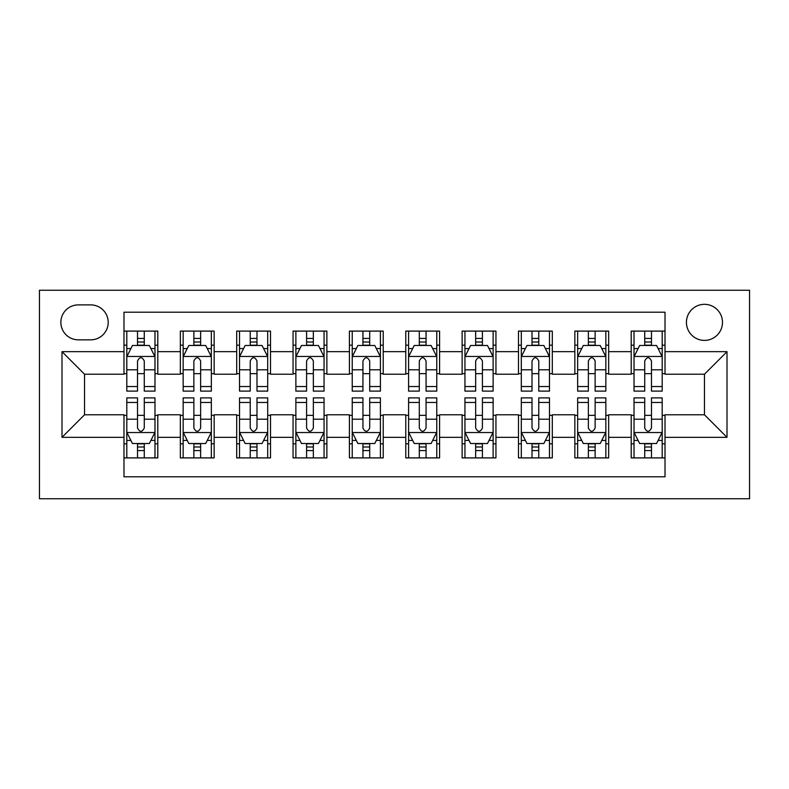 <?xml version="1.0" encoding="UTF-8"?>
<svg xmlns="http://www.w3.org/2000/svg" width="789" height="789" viewBox="0 0 789 789"><rect width="100%" height="100%" fill="white"/><g stroke="black" fill="none" stroke-linecap="round" stroke-linejoin="round"><path stroke-width="1.18" d="M704.469 304.327A18.039 18.039 0 0 0 686.43 322.366A18.039 18.039 0 0 0 704.469 340.394A18.039 18.039 0 0 0 722.497 322.366A18.039 18.039 0 0 0 704.469 304.327M39.45 498.756L749.55 498.756L749.55 290.244L39.45 290.244L39.45 498.756M665.019 331.094L631.2 331.094L631.2 351.667L608.654 351.667L608.654 374.213L631.2 374.213L631.2 351.667M608.654 351.667L608.654 331.094L574.846 331.094L574.846 351.667L552.3 351.667L552.3 374.213L574.846 374.213L574.846 351.667M552.3 351.667L552.3 331.094L518.481 331.094L518.481 351.667L495.946 351.667L495.946 374.213L518.481 374.213L518.481 351.667M495.946 351.667L495.946 331.094L462.127 331.094L462.127 351.667L439.581 351.667L439.581 374.213L462.127 374.213L462.127 351.667M439.581 351.667L439.581 331.094L405.773 331.094L405.773 351.667L383.227 351.667L383.227 374.213L405.773 374.213L405.773 351.667M383.227 351.667L383.227 331.094L349.419 331.094L349.419 351.667L326.873 351.667L326.873 374.213L349.419 374.213L349.419 351.667M326.873 351.667L326.873 331.094L293.054 331.094L293.054 351.667L270.519 351.667L270.519 374.213L293.054 374.213L293.054 351.667M270.519 351.667L270.519 331.094L236.7 331.094L236.7 351.667L214.154 351.667L214.154 374.213L236.7 374.213L236.7 351.667M214.154 351.667L214.154 331.094L180.346 331.094L180.346 374.213L157.8 374.213L157.8 331.094L123.981 331.094M123.981 457.906L157.8 457.906L157.8 414.787L180.346 414.787L180.346 457.906L214.154 457.906L214.154 414.787L236.7 414.787L236.7 437.333L214.154 437.333M236.7 437.333L236.7 457.906L270.519 457.906L270.519 414.787L293.054 414.787L293.054 437.333L270.519 437.333M293.054 437.333L293.054 457.906L326.873 457.906L326.873 414.787L349.419 414.787L349.419 437.333L326.873 437.333M349.419 437.333L349.419 457.906L383.227 457.906L383.227 414.787L405.773 414.787L405.773 437.333L383.227 437.333M405.773 437.333L405.773 457.906L439.581 457.906L439.581 414.787L462.127 414.787L462.127 437.333L439.581 437.333M462.127 437.333L462.127 457.906L495.946 457.906L495.946 414.787L518.481 414.787L518.481 437.333L495.946 437.333M518.481 437.333L518.481 457.906L552.3 457.906L552.3 414.787L574.846 414.787L574.846 437.333L552.3 437.333M574.846 437.333L574.846 457.906L608.654 457.906L608.654 414.787L631.2 414.787L631.2 437.333L608.654 437.333M78.338 339.832L90.735 339.832A17.466 17.466 0 0 0 108.201 322.366A17.466 17.466 0 0 0 90.735 304.889L78.338 304.889A17.466 17.466 0 0 0 60.861 322.366A17.466 17.466 0 0 0 78.338 339.832M665.019 351.667L665.019 312.217L123.981 312.217L123.981 374.213L84.531 374.213L84.531 414.787L123.981 414.787L123.981 476.783L665.019 476.783L665.019 414.787L704.469 414.787L704.469 374.213L665.019 374.213L665.019 351.667L727.004 351.667L727.004 437.333L665.019 437.333M123.981 437.333L61.996 437.333L61.996 351.667L123.981 351.667M631.2 437.333L631.2 457.906L665.019 457.906M123.981 345.188L126.802 345.188M137.513 345.188L144.279 345.188M154.979 345.188L157.8 345.188M123.981 373.651L126.802 373.651M137.513 373.651L144.279 373.651M154.979 373.651L157.8 373.651M123.981 415.349L126.802 415.349M137.513 415.349L144.279 415.349M154.979 415.349L157.8 415.349M123.981 443.812L126.802 443.812M137.513 443.812L144.279 443.812M154.979 443.812L157.8 443.812M180.346 373.651L183.156 373.651M193.867 373.651L200.633 373.651M211.344 373.651L214.154 373.651M180.346 345.188L183.156 345.188M193.867 345.188L200.633 345.188M211.344 345.188L214.154 345.188M180.346 415.349L183.156 415.349M193.867 415.349L200.633 415.349M211.344 415.349L214.154 415.349M180.346 443.812L183.156 443.812M193.867 443.812L200.633 443.812M211.344 443.812L214.154 443.812M236.7 415.349L239.521 415.349M250.221 415.349L256.987 415.349M267.698 415.349L270.519 415.349M236.7 443.812L239.521 443.812M250.221 443.812L256.987 443.812M267.698 443.812L270.519 443.812M236.7 345.188L239.521 345.188M250.221 345.188L256.987 345.188M267.698 345.188L270.519 345.188M236.7 373.651L239.521 373.651M250.221 373.651L256.987 373.651M267.698 373.651L270.519 373.651M293.054 415.349L295.875 415.349M306.586 415.349L313.341 415.349M324.052 415.349L326.873 415.349M293.054 443.812L295.875 443.812M306.586 443.812L313.341 443.812M324.052 443.812L326.873 443.812M293.054 345.188L295.875 345.188M306.586 345.188L313.341 345.188M324.052 345.188L326.873 345.188M293.054 373.651L295.875 373.651M306.586 373.651L313.341 373.651M324.052 373.651L326.873 373.651M349.419 415.349L352.229 415.349M362.94 415.349L369.706 415.349M380.406 415.349L383.227 415.349M349.419 443.812L352.229 443.812M362.94 443.812L369.706 443.812M380.406 443.812L383.227 443.812M349.419 345.188L352.229 345.188M362.94 345.188L369.706 345.188M380.406 345.188L383.227 345.188M349.419 373.651L352.229 373.651M362.94 373.651L369.706 373.651M380.406 373.651L383.227 373.651M405.773 415.349L408.594 415.349M419.294 415.349L426.06 415.349M436.771 415.349L439.581 415.349M405.773 443.812L408.594 443.812M419.294 443.812L426.06 443.812M436.771 443.812L439.581 443.812M405.773 345.188L408.594 345.188M419.294 345.188L426.06 345.188M436.771 345.188L439.581 345.188M405.773 373.651L408.594 373.651M419.294 373.651L426.06 373.651M436.771 373.651L439.581 373.651M462.127 415.349L464.948 415.349M475.659 415.349L482.414 415.349M493.125 415.349L495.946 415.349M462.127 443.812L464.948 443.812M475.659 443.812L482.414 443.812M493.125 443.812L495.946 443.812M462.127 345.188L464.948 345.188M475.659 345.188L482.414 345.188M493.125 345.188L495.946 345.188M462.127 373.651L464.948 373.651M475.659 373.651L482.414 373.651M493.125 373.651L495.946 373.651M518.481 415.349L521.302 415.349M532.013 415.349L538.779 415.349M549.479 415.349L552.3 415.349M518.481 443.812L521.302 443.812M532.013 443.812L538.779 443.812M549.479 443.812L552.3 443.812M518.481 345.188L521.302 345.188M532.013 345.188L538.779 345.188M549.479 345.188L552.3 345.188M518.481 373.651L521.302 373.651M532.013 373.651L538.779 373.651M549.479 373.651L552.3 373.651M574.846 415.349L577.656 415.349M588.367 415.349L595.133 415.349M605.844 415.349L608.654 415.349M574.846 443.812L577.656 443.812M588.367 443.812L595.133 443.812M605.844 443.812L608.654 443.812M574.846 345.188L577.656 345.188M588.367 345.188L595.133 345.188M605.844 345.188L608.654 345.188M574.846 373.651L577.656 373.651M588.367 373.651L595.133 373.651M605.844 373.651L608.654 373.651M631.2 415.349L634.021 415.349M644.721 415.349L651.487 415.349M662.198 415.349L665.019 415.349M631.2 443.812L634.021 443.812M644.721 443.812L651.487 443.812M662.198 443.812L665.019 443.812M631.2 345.188L634.021 345.188M644.721 345.188L651.487 345.188M662.198 345.188L665.019 345.188M631.2 373.651L634.021 373.651M644.721 373.651L651.487 373.651M662.198 373.651L665.019 373.651M84.531 374.213L61.996 351.667M84.531 414.787L61.996 437.333M727.004 351.667L704.469 374.213M727.004 437.333L704.469 414.787M144.279 338.422L137.513 338.422M154.979 386.521L144.279 386.521L144.279 391.117L154.979 391.117L154.979 356.736L149.348 345.474L132.444 345.474L126.802 356.736L126.802 391.117L137.513 391.117L137.513 386.521L126.802 386.521M126.802 356.736L126.802 331.094M154.979 356.736L154.979 331.094M137.513 345.474L137.513 331.094M144.279 331.094L144.279 345.474M144.279 386.521L144.279 360.967C142.02 356.628 139.771 356.628 137.513 360.967L137.513 386.521M137.513 450.578L144.279 450.578M126.802 402.479L137.513 402.479L137.513 397.883L126.802 397.883L126.802 432.264L132.444 443.526L149.348 443.526L154.979 432.264L154.979 397.883L144.279 397.883L144.279 402.479L154.979 402.479M154.979 432.264L154.979 457.906M126.802 432.264L126.802 457.906M144.279 443.526L144.279 457.906M137.513 457.906L137.513 443.526M137.513 402.479L137.513 428.032C139.761 432.372 142.02 432.372 144.279 428.032L144.279 402.479M200.633 338.422L193.867 338.422M211.344 386.521L200.633 386.521L200.633 391.117L211.344 391.117L211.344 356.736L205.702 345.474L188.798 345.474L183.156 356.736L183.156 391.117L193.867 391.117L193.867 386.521L183.156 386.521M183.156 356.736L183.156 331.094M211.344 356.736L211.344 331.094M193.867 345.474L193.867 331.094M200.633 331.094L200.633 345.474M200.633 386.521L200.633 360.967C198.384 356.628 196.126 356.628 193.867 360.967L193.867 386.521M256.987 338.422L250.221 338.422M267.698 386.521L256.987 386.521L256.987 391.117L267.698 391.117L267.698 356.736L262.056 345.474L245.152 345.474L239.521 356.736L239.521 391.117L250.221 391.117L250.221 386.521L239.521 386.521M239.521 356.736L239.521 331.094M267.698 356.736L267.698 331.094M250.221 345.474L250.221 331.094M256.987 331.094L256.987 345.474M256.987 386.521L256.987 360.967C254.739 356.628 252.48 356.628 250.221 360.967L250.221 386.521M313.341 338.422L306.586 338.422M324.052 386.521L313.341 386.521L313.341 391.117L324.052 391.117L324.052 356.736L318.421 345.474L301.506 345.474L295.875 356.736L295.875 391.117L306.586 391.117L306.586 386.521L295.875 386.521M295.875 356.736L295.875 331.094M324.052 356.736L324.052 331.094M306.586 345.474L306.586 331.094M313.341 331.094L313.341 345.474M313.341 386.521L313.341 360.967C311.093 356.628 308.844 356.628 306.586 360.967L306.586 386.521M369.706 338.422L362.94 338.422M380.406 386.521L369.706 386.521L369.706 391.117L380.406 391.117L380.406 356.736L374.775 345.474L357.871 345.474L352.229 356.736L352.229 391.117L362.94 391.117L362.94 386.521L352.229 386.521M352.229 356.736L352.229 331.094M380.406 356.736L380.406 331.094M362.94 345.474L362.94 331.094M369.706 331.094L369.706 345.474M369.706 386.521L369.706 360.967C367.447 356.628 365.199 356.628 362.94 360.967L362.94 386.521M193.867 450.578L200.633 450.578M183.156 402.479L193.867 402.479L193.867 397.883L183.156 397.883L183.156 432.264L188.798 443.526L205.702 443.526L211.344 432.264L211.344 397.883L200.633 397.883L200.633 402.479L211.344 402.479M211.344 432.264L211.344 457.906M183.156 432.264L183.156 457.906M200.633 443.526L200.633 457.906M193.867 457.906L193.867 443.526M193.867 402.479L193.867 428.032C196.116 432.372 198.374 432.372 200.633 428.032L200.633 402.479M250.221 450.578L256.987 450.578M239.521 402.479L250.221 402.479L250.221 397.883L239.521 397.883L239.521 432.264L245.152 443.526L262.056 443.526L267.698 432.264L267.698 397.883L256.987 397.883L256.987 402.479L267.698 402.479M267.698 432.264L267.698 457.906M239.521 432.264L239.521 457.906M256.987 443.526L256.987 457.906M250.221 457.906L250.221 443.526M250.221 402.479L250.221 428.032C252.48 432.372 254.729 432.372 256.987 428.032L256.987 402.479M306.586 450.578L313.341 450.578M295.875 402.479L306.586 402.479L306.586 397.883L295.875 397.883L295.875 432.264L301.506 443.526L318.421 443.526L324.052 432.264L324.052 397.883L313.341 397.883L313.341 402.479L324.052 402.479M324.052 432.264L324.052 457.906M295.875 432.264L295.875 457.906M313.341 443.526L313.341 457.906M306.586 457.906L306.586 443.526M306.586 402.479L306.586 428.032C308.834 432.372 311.093 432.372 313.341 428.032L313.341 402.479M362.94 450.578L369.706 450.578M352.229 402.479L362.94 402.479L362.94 397.883L352.229 397.883L352.229 432.264L357.871 443.526L374.775 443.526L380.406 432.264L380.406 397.883L369.706 397.883L369.706 402.479L380.406 402.479M380.406 432.264L380.406 457.906M352.229 432.264L352.229 457.906M369.706 443.526L369.706 457.906M362.94 457.906L362.94 443.526M362.94 402.479L362.94 428.032C365.189 432.372 367.447 432.372 369.706 428.032L369.706 402.479M426.06 338.422L419.294 338.422M436.771 386.521L426.06 386.521L426.06 391.117L436.771 391.117L436.771 356.736L431.129 345.474L414.225 345.474L408.594 356.736L408.594 391.117L419.294 391.117L419.294 386.521L408.594 386.521M408.594 356.736L408.594 331.094M436.771 356.736L436.771 331.094M419.294 345.474L419.294 331.094M426.06 331.094L426.06 345.474M426.06 386.521L426.06 360.967C423.811 356.628 421.553 356.628 419.294 360.967L419.294 386.521M419.294 450.578L426.06 450.578M408.594 402.479L419.294 402.479L419.294 397.883L408.594 397.883L408.594 432.264L414.225 443.526L431.129 443.526L436.771 432.264L436.771 397.883L426.06 397.883L426.06 402.479L436.771 402.479M436.771 432.264L436.771 457.906M408.594 432.264L408.594 457.906M426.06 443.526L426.06 457.906M419.294 457.906L419.294 443.526M419.294 402.479L419.294 428.032C421.553 432.372 423.801 432.372 426.06 428.032L426.06 402.479M482.414 338.422L475.659 338.422M493.125 386.521L482.414 386.521L482.414 391.117L493.125 391.117L493.125 356.736L487.494 345.474L470.579 345.474L464.948 356.736L464.948 391.117L475.659 391.117L475.659 386.521L464.948 386.521M464.948 356.736L464.948 331.094M493.125 356.736L493.125 331.094M475.659 345.474L475.659 331.094M482.414 331.094L482.414 345.474M482.414 386.521L482.414 360.967C480.166 356.628 477.907 356.628 475.659 360.967L475.659 386.521M475.659 450.578L482.414 450.578M464.948 402.479L475.659 402.479L475.659 397.883L464.948 397.883L464.948 432.264L470.579 443.526L487.494 443.526L493.125 432.264L493.125 397.883L482.414 397.883L482.414 402.479L493.125 402.479M493.125 432.264L493.125 457.906M464.948 432.264L464.948 457.906M482.414 443.526L482.414 457.906M475.659 457.906L475.659 443.526M475.659 402.479L475.659 428.032C477.907 432.372 480.156 432.372 482.414 428.032L482.414 402.479M538.779 338.422L532.013 338.422M549.479 386.521L538.779 386.521L538.779 391.117L549.479 391.117L549.479 356.736L543.848 345.474L526.944 345.474L521.302 356.736L521.302 391.117L532.013 391.117L532.013 386.521L521.302 386.521M521.302 356.736L521.302 331.094M549.479 356.736L549.479 331.094M532.013 345.474L532.013 331.094M538.779 331.094L538.779 345.474M538.779 386.521L538.779 360.967C536.52 356.628 534.271 356.628 532.013 360.967L532.013 386.521M532.013 450.578L538.779 450.578M521.302 402.479L532.013 402.479L532.013 397.883L521.302 397.883L521.302 432.264L526.944 443.526L543.848 443.526L549.479 432.264L549.479 397.883L538.779 397.883L538.779 402.479L549.479 402.479M549.479 432.264L549.479 457.906M521.302 432.264L521.302 457.906M538.779 443.526L538.779 457.906M532.013 457.906L532.013 443.526M532.013 402.479L532.013 428.032C534.261 432.372 536.52 432.372 538.779 428.032L538.779 402.479M595.133 338.422L588.367 338.422M605.844 386.521L595.133 386.521L595.133 391.117L605.844 391.117L605.844 356.736L600.202 345.474L583.298 345.474L577.656 356.736L577.656 391.117L588.367 391.117L588.367 386.521L577.656 386.521M577.656 356.736L577.656 331.094M605.844 356.736L605.844 331.094M588.367 345.474L588.367 331.094M595.133 331.094L595.133 345.474M595.133 386.521L595.133 360.967C592.884 356.628 590.626 356.628 588.367 360.967L588.367 386.521M588.367 450.578L595.133 450.578M577.656 402.479L588.367 402.479L588.367 397.883L577.656 397.883L577.656 432.264L583.298 443.526L600.202 443.526L605.844 432.264L605.844 397.883L595.133 397.883L595.133 402.479L605.844 402.479M605.844 432.264L605.844 457.906M577.656 432.264L577.656 457.906M595.133 443.526L595.133 457.906M588.367 457.906L588.367 443.526M588.367 402.479L588.367 428.032C590.616 432.372 592.874 432.372 595.133 428.032L595.133 402.479M651.487 338.422L644.721 338.422M662.198 386.521L651.487 386.521L651.487 391.117L662.198 391.117L662.198 356.736L656.556 345.474L639.652 345.474L634.021 356.736L634.021 391.117L644.721 391.117L644.721 386.521L634.021 386.521M634.021 356.736L634.021 331.094M662.198 356.736L662.198 331.094M644.721 345.474L644.721 331.094M651.487 331.094L651.487 345.474M651.487 386.521L651.487 360.967C649.239 356.628 646.98 356.628 644.721 360.967L644.721 386.521M644.721 450.578L651.487 450.578M634.021 402.479L644.721 402.479L644.721 397.883L634.021 397.883L634.021 432.264L639.652 443.526L656.556 443.526L662.198 432.264L662.198 397.883L651.487 397.883L651.487 402.479L662.198 402.479M662.198 432.264L662.198 457.906M634.021 432.264L634.021 457.906M651.487 443.526L651.487 457.906M644.721 457.906L644.721 443.526M644.721 402.479L644.721 428.032C646.98 432.372 649.229 432.372 651.487 428.032L651.487 402.479M180.346 437.333L157.8 437.333M180.346 351.667L157.8 351.667M154.841 356.46L126.94 356.46M126.802 348.57L130.885 348.57M150.896 348.57L154.979 348.57M137.513 369.804L126.802 369.804M154.979 369.804L144.279 369.804M144.279 342.012L137.513 342.012M126.94 432.54L154.841 432.54M154.979 440.43L150.896 440.43M130.885 440.43L126.802 440.43M144.279 419.196L154.979 419.196M126.802 419.196L137.513 419.196M137.513 446.988L144.279 446.988M211.196 356.46L183.304 356.46M183.156 348.57L187.249 348.57M207.251 348.57L211.344 348.57M193.867 369.804L183.156 369.804M211.344 369.804L200.633 369.804M200.633 342.012L193.867 342.012M267.56 356.46L239.659 356.46M239.521 348.57L243.604 348.57M263.615 348.57L267.698 348.57M250.221 369.804L239.521 369.804M267.698 369.804L256.987 369.804M256.987 342.012L250.221 342.012M323.914 356.46L296.013 356.46M295.875 348.57L299.958 348.57M319.969 348.57L324.052 348.57M306.586 369.804L295.875 369.804M324.052 369.804L313.341 369.804M313.341 342.012L306.586 342.012M380.268 356.46L352.377 356.46M352.229 348.57L356.312 348.57M376.323 348.57L380.406 348.57M362.94 369.804L352.229 369.804M380.406 369.804L369.706 369.804M369.706 342.012L362.94 342.012M183.304 432.54L211.196 432.54M211.344 440.43L207.251 440.43M187.249 440.43L183.156 440.43M200.633 419.196L211.344 419.196M183.156 419.196L193.867 419.196M193.867 446.988L200.633 446.988M239.659 432.54L267.56 432.54M267.698 440.43L263.615 440.43M243.604 440.43L239.521 440.43M256.987 419.196L267.698 419.196M239.521 419.196L250.221 419.196M250.221 446.988L256.987 446.988M296.013 432.54L323.914 432.54M324.052 440.43L319.969 440.43M299.958 440.43L295.875 440.43M313.341 419.196L324.052 419.196M295.875 419.196L306.586 419.196M306.586 446.988L313.341 446.988M352.377 432.54L380.268 432.54M380.406 440.43L376.323 440.43M356.312 440.43L352.229 440.43M369.706 419.196L380.406 419.196M352.229 419.196L362.94 419.196M362.94 446.988L369.706 446.988M436.623 356.46L408.732 356.46M408.594 348.57L412.677 348.57M432.688 348.57L436.771 348.57M419.294 369.804L408.594 369.804M436.771 369.804L426.06 369.804M426.06 342.012L419.294 342.012M408.732 432.54L436.623 432.54M436.771 440.43L432.688 440.43M412.677 440.43L408.594 440.43M426.06 419.196L436.771 419.196M408.594 419.196L419.294 419.196M419.294 446.988L426.06 446.988M492.987 356.46L465.086 356.46M464.948 348.57L469.031 348.57M489.042 348.57L493.125 348.57M475.659 369.804L464.948 369.804M493.125 369.804L482.414 369.804M482.414 342.012L475.659 342.012M465.086 432.54L492.987 432.54M493.125 440.43L489.042 440.43M469.031 440.43L464.948 440.43M482.414 419.196L493.125 419.196M464.948 419.196L475.659 419.196M475.659 446.988L482.414 446.988M549.341 356.46L521.44 356.46M521.302 348.57L525.385 348.57M545.396 348.57L549.479 348.57M532.013 369.804L521.302 369.804M549.479 369.804L538.779 369.804M538.779 342.012L532.013 342.012M521.44 432.54L549.341 432.54M549.479 440.43L545.396 440.43M525.385 440.43L521.302 440.43M538.779 419.196L549.479 419.196M521.302 419.196L532.013 419.196M532.013 446.988L538.779 446.988M605.696 356.46L577.804 356.46M577.656 348.57L581.749 348.57M601.751 348.57L605.844 348.57M588.367 369.804L577.656 369.804M605.844 369.804L595.133 369.804M595.133 342.012L588.367 342.012M577.804 432.54L605.696 432.54M605.844 440.43L601.751 440.43M581.749 440.43L577.656 440.43M595.133 419.196L605.844 419.196M577.656 419.196L588.367 419.196M588.367 446.988L595.133 446.988M662.06 356.46L634.159 356.46M634.021 348.57L638.104 348.57M658.115 348.57L662.198 348.57M644.721 369.804L634.021 369.804M662.198 369.804L651.487 369.804M651.487 342.012L644.721 342.012M634.159 432.54L662.06 432.54M662.198 440.43L658.115 440.43M638.104 440.43L634.021 440.43M651.487 419.196L662.198 419.196M634.021 419.196L644.721 419.196M644.721 446.988L651.487 446.988"/></g></svg>
